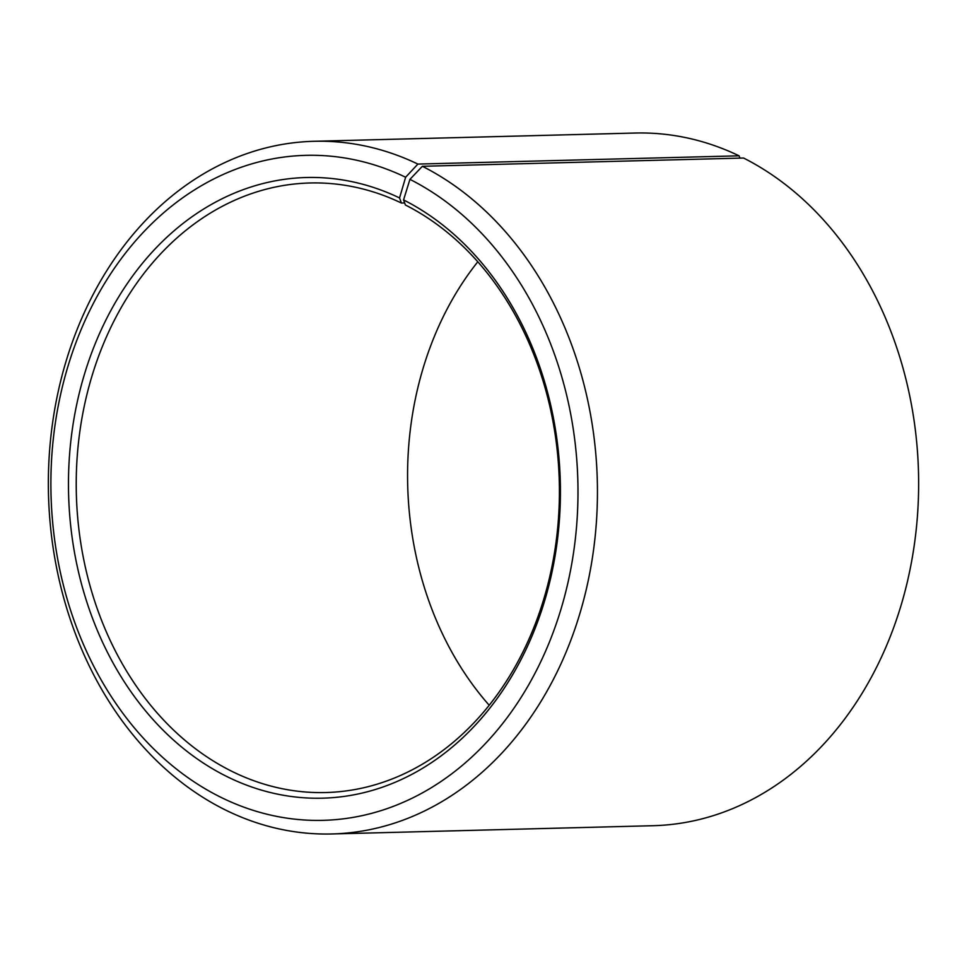<?xml version="1.0" encoding="UTF-8"?>
<svg xmlns="http://www.w3.org/2000/svg" width="967" height="967" viewBox="0 0 967 967"><rect width="100%" height="100%" fill="white"/><g stroke="black" fill="none" stroke-linecap="round" stroke-linejoin="round"><path stroke-width="1.45" d="M399.552 197.945A310.431 245.944 88.5 0 0 84.395 374.422A310.431 245.944 88.5 0 0 225.323 775.764A310.431 245.944 88.5 0 0 543.732 603.783A310.431 245.944 88.5 0 0 403.565 199.927L405.366 204.98A304.883 241.557 88.5 0 1 555.977 542.705A304.883 241.557 88.5 0 1 325.661 792.541A304.883 241.557 88.5 0 1 230.291 770.542A304.883 241.557 88.5 0 1 79.669 432.817A304.883 241.557 88.5 0 1 309.996 182.981A304.883 241.557 88.5 0 1 401.414 203.034L399.552 197.945L405.632 177.239L417.889 164.076L739.09 155.82L739.936 158.129M404.641 202.949L401.414 203.034M489.193 705.233A304.883 241.557 88.5 0 1 477.807 261.767M403.565 199.927L409.935 179.354L422.374 166.288L743.575 158.032A346.452 274.495 88.5 0 1 914.734 541.81A346.452 274.495 88.5 0 1 653.003 825.709L331.802 833.965A346.452 274.495 88.5 0 1 223.425 808.968A346.452 274.495 88.5 0 1 52.266 425.19A346.452 274.495 88.5 0 1 313.997 141.291A346.452 274.495 88.5 0 1 417.889 164.076M422.374 166.288A346.452 274.495 88.5 0 1 593.533 550.066A346.452 274.495 88.5 0 1 331.802 833.965M409.935 179.354A332.6 263.52 88.5 0 1 560.098 612.063A332.6 263.52 88.5 0 1 218.953 796.337A332.6 263.52 88.5 0 1 67.956 366.324A332.6 263.52 88.5 0 1 405.632 177.239M313.997 141.291L635.198 133.035A346.452 274.495 88.5 0 1 739.09 155.82"/></g></svg>
